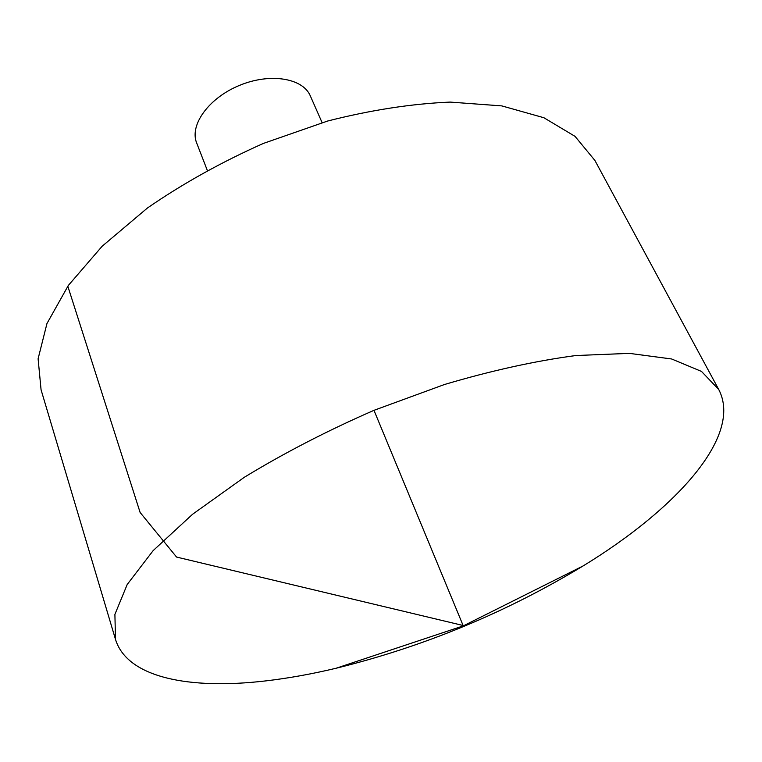 <?xml version="1.0" encoding="UTF-8"?>
<svg xmlns="http://www.w3.org/2000/svg" width="762" height="762" viewBox="0 0 762 762"><rect width="100%" height="100%" fill="white"/><g stroke="black" fill="none" stroke-linecap="round" stroke-linejoin="round"><path stroke-width="1.14" d="M265.881 680.885C189.69 689.858 127.225 677.837 115.491 639.375L114.9 614.401L127.206 584.492L153.143 550.621L192.567 514.264L244.269 477.307C284.121 453.009 327.365 430.682 373.98 410.327L444.484 384.505C491.309 370.627 535.076 360.969 575.767 355.54L629.345 353.368L671.636 358.978L701.497 371.427L718.737 389.506C742.988 435.883 676.389 508.997 583.149 565.918C506.006 612.591 423.662 646.7 336.109 668.245C311.791 674.037 288.379 678.247 265.881 680.885M115.491 639.375L41.072 389.811L38.1 358.778L46.958 323.555L68.332 285.455L102.156 246.24L147.428 208.007C182.69 183.671 221.351 162.135 263.423 143.408L327.679 121.015C370.799 110.042 411.632 103.727 450.171 102.089L501.815 105.899L543.868 117.729L575.043 136.369L594.874 160.411L718.737 389.506M207.235 170.212L196.663 142.961C189.3 125.101 208.731 98.003 239.411 85.43C269.996 72.628 302.885 78.048 310.315 95.888L322.107 122.634M373.98 410.327L463.106 625.497L176.565 557.06L140.122 512.474L67.808 286.188M336.109 668.245L463.277 625.897L583.149 565.918"/></g></svg>
